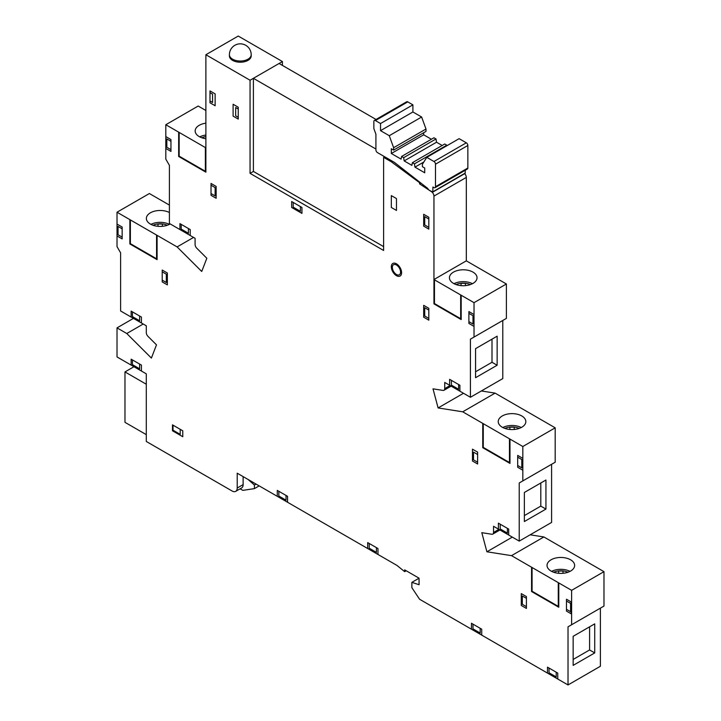 <?xml version="1.0" encoding="UTF-8"?>
<svg xmlns="http://www.w3.org/2000/svg" width="721" height="721" viewBox="0 0 721 721"><rect width="100%" height="100%" fill="white"/><g stroke="black" fill="none" stroke-linecap="round" stroke-linejoin="round"><path stroke-width="1.08" d="M551.619 571.365A13.798 7.967 180 0 1 570.05 571.365M551.078 571.068A13.798 7.967 180 0 1 547.032 565.435A13.798 7.967 180 0 1 560.839 557.459A13.798 7.967 180 0 1 574.637 565.435A13.798 7.967 180 0 1 566.12 572.789A13.798 7.967 180 0 1 551.078 571.068M454.014 283.686A13.798 7.967 180 0 1 472.453 283.686M453.473 283.389A13.798 7.967 180 0 1 449.435 277.756A13.798 7.967 180 0 1 463.233 269.789A13.798 7.967 180 0 1 477.041 277.756A13.798 7.967 180 0 1 468.515 285.119A13.798 7.967 180 0 1 453.473 283.389M502.816 427.526A13.798 7.967 180 0 1 521.256 427.526M521.797 427.229A13.798 7.967 180 0 1 506.755 428.959A13.798 7.967 180 0 1 498.229 421.596A13.798 7.967 180 0 1 512.036 413.629A13.798 7.967 180 0 1 525.834 421.596A13.798 7.967 180 0 1 521.797 427.229M199.744 136.882A13.798 7.967 180 0 1 205.882 135.052M205.882 138.72A13.798 7.967 180 0 1 195.166 130.952A13.798 7.967 180 0 1 205.882 123.183M150.95 224.375A13.798 7.967 180 0 1 169.381 224.375M170.183 223.925A13.798 7.967 180 0 1 169.922 224.078A13.798 7.967 180 0 1 154.88 225.808A13.798 7.967 180 0 1 146.363 218.445A13.798 7.967 180 0 1 154.555 211.163A13.798 7.967 180 0 1 169.408 212.524M573.159 636.31L594.735 623.854L594.735 652.92L573.159 665.375L573.159 636.31M594.735 652.92L589.598 649.954L573.159 659.445M589.598 626.819L589.598 649.954M524.365 492.47L545.941 480.015L545.941 509.08L524.365 521.535L524.365 492.47M545.941 509.08L540.804 506.115L524.365 515.605M540.804 482.98L540.804 506.115M475.563 348.64L497.139 336.184L497.139 365.241L475.563 377.705L475.563 348.64M497.139 365.241L492.001 362.275L475.563 371.766M492.001 339.149L492.001 362.275M146.3 434.646L124.976 422.335L124.976 371.919L133.971 366.728M124.976 371.919L146.3 384.23M248.195 479.537L254.423 485.062L254.423 488.622L242.815 490.37L240.111 488.811M254.423 488.622L259.181 485.882M254.423 485.062L256.099 484.097M235.713 491.352A7.264 4.191 60 0 1 232.081 490.992L146.3 441.468L146.3 373.848L117.018 356.94L117.018 327.875L126.779 333.517L151.392 358.076L156.493 344.854L147.985 336.365A3.632 2.1 60 0 1 146.3 332.606L146.3 325.802L120.614 310.976L120.614 252.846L117.018 246.618L117.018 212.217L177.114 246.915L201.736 271.475L206.828 258.253L196.788 248.231A3.632 2.1 60 0 1 195.094 244.464L195.094 238.318L169.408 223.483L169.408 165.352L165.812 159.125L165.812 124.724L205.882 147.859L205.882 54.733L250.061 80.238L250.061 173.364L383.617 250.475L383.617 157.349L391.323 161.792L419.568 182.692L419.568 183.873L431.564 191.759A3.632 2.1 60 0 1 433.952 196.094L433.952 279.532L474.021 302.667L474.021 337.067L470.425 339.149L470.425 397.271L444.74 382.445L444.74 388.601A3.632 2.1 60 0 1 443.992 390.259A3.632 2.1 60 0 1 443.055 390.412L433.006 388.835L438.107 407.942L462.72 411.808L522.824 446.506L522.824 480.907L519.228 482.98L519.228 541.111L493.543 526.285L493.543 532.44A3.632 2.1 60 0 1 492.794 534.099A3.632 2.1 60 0 1 491.857 534.252L481.808 532.675L486.9 551.781L511.522 555.648L571.618 590.346L571.618 624.747L568.022 626.819L568.022 684.95L419.577 599.241L411.871 587.678L411.871 582.352L419.063 584.722L419.063 578.188L404.679 569.878L404.679 571.663L396.974 565.435L237.218 473.201L237.218 488.027A7.264 4.191 60 0 1 235.713 491.352L241.616 487.946A7.264 4.191 -120 0 0 243.121 484.62L243.121 476.608M377.453 152.6A2.181 1.262 60 0 1 375.911 149.932L375.911 134.232L373.857 128.581L373.857 121.461A2.181 1.262 60 0 1 374.307 120.461A2.181 1.262 60 0 1 375.398 120.569L380.535 123.534L380.535 130.654L389.268 135.701L421.632 117.009L425.994 129.023L425.994 131.393L393.63 150.085L391.323 148.742L391.323 153.492L401.083 159.125L401.597 156.457L403.652 157.647L404.166 160.909L411.871 165.352L412.385 162.685L414.44 163.874L414.954 167.137L424.714 172.77L424.714 168.02L422.398 166.686L422.398 164.316L426.769 157.349L433.952 161.495A2.181 1.262 60 0 1 435.493 164.172L435.493 186.703A2.181 1.262 60 0 1 435.042 187.703A2.181 1.262 60 0 1 433.952 187.595L432.924 187L432.78 192.083L429.139 190.155A2.181 1.262 60 0 1 427.796 188.46L394.405 162.387L377.453 152.6M380.535 130.654L412.899 111.971L421.632 117.009M380.535 123.534L412.899 104.851L412.899 111.971M374.307 120.461L406.671 101.778A2.181 1.262 60 0 1 407.762 101.886L412.899 104.851M465.288 170.246L465.144 173.4L432.78 192.083M426.769 157.349L459.124 138.666L466.316 142.812A2.181 1.262 60 0 1 467.857 145.48L467.857 168.02A2.181 1.262 60 0 1 467.406 169.02L435.042 187.703M414.954 167.137L423.858 161.991M414.44 163.874L446.795 145.191L446.885 145.732M412.385 162.685L444.74 144.002L446.795 145.191M404.166 160.909L436.52 142.217L442.171 145.48M403.652 157.647L436.007 138.964L436.52 142.217M401.597 156.457L433.952 137.774L436.007 138.964M391.323 153.492L423.687 134.809L431.383 139.252M423.687 132.727L423.687 134.809M389.268 135.701L393.63 147.706L393.63 150.085M393.63 147.706L425.994 129.023M250.061 80.238L282.425 61.555L282.425 65.413M205.882 54.733L238.245 36.05L282.425 61.555M251.196 54.733L251.196 55.923A10.896 6.291 180 0 1 248.006 60.366A10.896 6.291 180 0 1 236.127 61.736A10.896 6.291 180 0 1 229.404 55.923L229.404 54.733A10.896 6.291 0 0 0 236.127 60.546A10.896 6.291 0 0 0 248.006 59.185A10.896 6.291 0 0 0 251.196 54.733A10.896 10.896 0 0 0 240.3 43.837A10.896 10.896 0 0 0 229.404 54.733M470.425 397.271L502.789 378.588L502.789 320.466L470.425 339.149M474.021 337.067L506.385 318.385L506.385 283.984L474.021 302.667M433.952 303.262L434.466 303.559L434.466 279.829L433.952 279.532L466.316 260.849L506.385 283.984M464.657 173.68A3.632 2.1 60 0 1 466.316 177.411L466.316 260.849M419.568 183.873L420.92 183.098M419.568 182.692L420.046 182.413M391.323 161.792L392.35 161.207M383.617 157.349L384.644 156.754M250.061 173.364L253.395 171.436L253.395 78.31L375.911 149.04M165.812 124.724L198.176 106.041L205.882 110.493M177.114 246.915L193.552 237.425M117.018 212.217L149.382 193.534L169.408 205.097M126.779 333.517L143.218 324.026M117.018 327.875L133.457 318.385M404.679 571.663L406.22 570.771M411.871 582.352L419.063 578.197M568.022 684.95L600.386 666.267L600.386 608.136L568.022 626.819M571.618 624.747L603.982 606.064L603.982 571.663L571.618 590.346M511.522 555.648L543.886 536.965L603.982 571.663M530.151 534.802L543.886 536.965M486.9 551.781L512.298 537.118M519.228 541.111L551.592 522.428L551.592 464.297L519.228 482.98M522.824 480.907L555.188 462.224L555.188 427.823L522.824 446.506M462.72 411.808L495.084 393.125L555.188 427.823M481.358 390.962L495.084 393.125M438.107 407.942L463.504 393.278M383.617 246.618L253.395 171.436M253.395 78.31L279.081 63.484L376.047 119.461M506.385 313.644L506.385 289.914M555.188 457.475L555.188 433.754M392.35 267.374A5.813 3.353 60 0 1 398.515 266.824A5.813 3.353 60 0 1 398.515 275.043A5.813 3.353 60 0 1 392.35 267.374M156.574 235.055L157.088 235.343L157.088 259.668L129.861 243.95L129.861 219.626L156.574 235.055L156.574 258.776L157.088 259.073M156.574 239.796L157.088 240.093M179.682 156.457L179.682 157.052M205.368 171.292L179.169 156.16L179.169 132.439L178.655 132.141L178.655 156.457L205.882 172.175L205.882 147.859L205.368 147.562L205.368 171.292L205.882 171.58M130.889 243.95L130.889 244.545M532.071 591.229L532.071 567.508L531.557 567.211L531.557 591.526L558.784 607.244L558.784 582.928L558.27 582.631L558.27 606.361L531.557 590.941M557.757 606.064L557.757 606.658M483.268 447.399L483.268 423.669L482.755 423.371L482.755 447.696L509.981 463.414L509.981 439.089L509.468 438.792L509.468 462.522L482.755 447.101M508.954 462.224L508.954 462.819M433.952 279.532L433.952 303.856L461.179 319.574L461.179 295.25L460.665 294.952L460.665 318.682L434.466 303.559M460.151 318.385L460.151 318.979M130.375 219.923L130.375 243.653L156.574 258.776M179.169 132.439L205.368 147.562M157.088 255.513L156.574 255.216M532.071 567.508L558.27 582.631M483.268 423.669L509.468 438.792M434.466 279.829L460.665 294.952M468.884 313.347L472.994 315.717L472.994 324.017L468.884 321.647M517.687 457.186L521.797 459.556L521.797 467.857L517.687 465.487M566.481 601.017L570.59 603.396L570.59 611.696L566.481 609.326M556.215 672.197L556.215 676.947L549.023 672.792L549.023 668.043M480.186 628.306L480.186 633.047L472.994 628.901L472.994 624.152M376.425 547.636L376.425 552.385L369.233 548.23L369.233 543.49M286.021 495.444L286.021 500.185L278.829 496.039L278.829 491.289M139.622 364.06L139.622 368.81L132.43 364.655L132.43 359.905M139.622 316.014L139.622 320.764L132.43 316.609L132.43 311.86M170.949 149.635L166.839 147.264L166.839 138.964L170.949 141.334M211.019 185.225L215.128 187.595L215.128 195.905L211.019 193.534M428.815 318.385L424.714 316.014L424.714 307.714L428.815 310.084M428.815 227.34L424.714 224.961L424.714 216.661L428.815 219.031M477.617 462.224L473.508 459.854L473.508 452.139L477.617 454.509M526.42 606.658L522.31 604.279L522.31 595.979L526.42 598.349M122.155 237.128L118.046 234.758L118.046 226.448L122.155 228.827M188.415 228.53L188.415 233.271L181.223 229.116L181.223 224.375M458.61 384.518L458.61 389.268L451.418 385.113L451.418 380.373M507.413 528.358L507.413 533.107L500.221 528.953L500.221 524.212M162.216 271.826L166.326 274.196L166.326 282.506L162.216 280.127M238.245 117.307L235.677 115.829L235.677 107.528L238.245 109.006M209.991 92.694L212.56 94.181L212.56 102.481L209.991 101.003M300.396 206.576L300.396 211.325L293.204 207.17L293.204 202.43M180.196 429.31L173.004 425.156M180.196 429.599L180.196 434.348L173.004 430.194L173.004 425.453M391.323 195.607L396.46 198.572L396.46 210.433L391.323 207.468L391.323 195.607M468.884 323.432L474.021 326.397L474.021 314.527L468.884 311.562L468.884 323.432M166.587 137.035L170.949 139.559L170.949 151.419L165.812 148.454L165.812 136.584L166.587 137.035M179.944 223.636L179.944 229.566L190.218 235.497L190.218 229.566L179.944 223.636M117.784 224.519L122.155 227.043L122.155 238.903L117.018 235.938L117.018 224.078L117.784 224.519M131.141 311.121L131.141 317.051L141.415 322.981L141.415 317.051L131.141 311.121M131.141 359.166L131.141 365.096L141.415 371.027L141.415 365.096L131.141 359.166M277.288 490.397L277.288 496.327L287.562 502.267L287.562 496.327L277.288 490.397M367.692 542.598L367.692 548.528L377.966 554.458L377.966 548.528L367.692 542.598M471.453 623.259L471.453 629.199L481.727 635.129L481.727 629.199L471.453 623.259M547.482 667.159L547.482 673.09L557.757 679.02L557.757 673.09L547.482 667.159M566.481 611.102L571.104 613.769L571.104 601.909L566.481 599.241L566.481 611.102M498.418 523.167L498.418 529.097L508.693 535.036L508.693 529.097L498.418 523.167M517.687 467.262L522.824 470.227L522.824 458.367L517.687 455.402L517.687 467.262M449.625 379.336L449.625 385.266L459.899 391.197L459.899 385.266L449.625 379.336M526.42 608.434L526.42 596.573L521.283 593.608L521.283 605.469L526.42 608.434M477.617 464L477.617 452.139L472.48 449.174L472.48 461.034L477.617 464M172.49 430.788L182.764 436.719L182.764 430.788L172.49 424.858L172.49 430.788M428.815 320.169L428.815 308.3L423.687 305.334L423.687 317.204L428.815 320.169M216.156 198.275L216.156 186.415L211.019 183.449L211.019 195.31L216.156 198.275M215.128 105.744L215.128 93.883L209.991 90.918L209.991 102.779L215.128 105.744M167.353 284.876L167.353 273.016L162.216 270.051L162.216 281.911L167.353 284.876M238.245 119.091L238.245 107.231L233.108 104.266L233.108 116.126L238.245 119.091M291.672 207.468L301.937 213.398L301.937 207.468L291.672 201.538L291.672 207.468M428.815 229.116L428.815 217.255L423.687 214.29L423.687 226.151L428.815 229.116M401.597 272.718A7.264 4.191 -120 0 0 393.891 263.129A7.264 4.191 -120 0 0 393.891 273.403A7.264 4.191 -120 0 0 401.597 272.718M185.081 160.17L185.081 159.575M200.492 169.065L200.492 168.471M536.947 594.645L536.947 594.05M552.358 603.54L552.358 602.945M488.153 450.805L488.153 450.21M503.555 459.701L503.555 459.106M439.35 306.966L439.35 306.371M454.762 315.861L454.762 315.275M136.278 247.654L136.278 247.06M151.689 256.55L151.689 255.964M205.882 136.566A11.257 6.498 0 0 0 201.853 137.783M162.342 226.313L162.342 224.015L157.989 224.015L157.989 226.313M167.281 225.267A11.257 6.498 0 0 0 153.05 225.267M465.415 285.624L465.415 283.326L461.052 283.326L461.052 285.624M470.353 284.588A11.257 6.498 0 0 0 456.123 284.588M514.217 429.464L514.217 427.165L509.855 427.165L509.855 429.464M519.147 428.418A11.257 6.498 0 0 0 504.916 428.418M563.011 573.303L563.011 571.005L558.658 571.005L558.658 573.303M567.95 572.258A11.257 6.498 0 0 0 553.719 572.258M237.218 488.027L243.121 484.62M375.398 120.569L407.762 101.886M432.924 191.75L465.288 173.067M435.493 186.703L467.857 168.02M435.493 164.172L467.857 145.48M433.952 161.495L466.316 142.812M444.74 388.601L450.075 385.528M433.952 196.094L466.316 177.411M493.543 532.44L498.869 529.358M443.992 390.259L451.139 386.141M492.794 534.099L499.941 529.971"/></g></svg>
